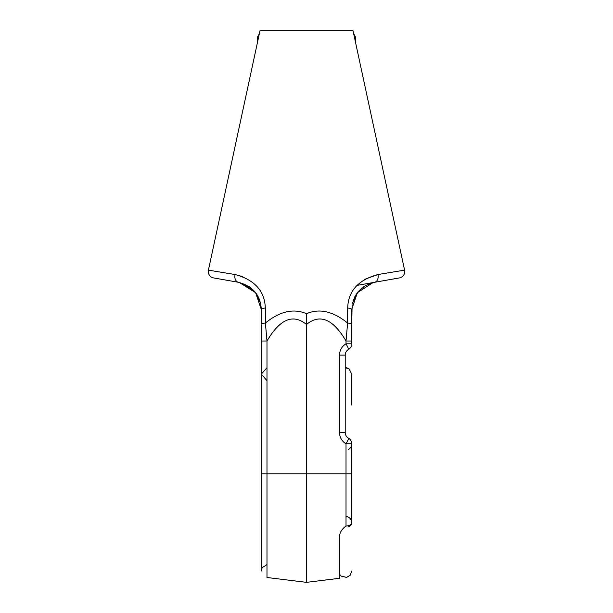 <?xml version="1.0" encoding="UTF-8"?>
<svg xmlns="http://www.w3.org/2000/svg" width="613" height="613" viewBox="0 0 613 613"><rect width="100%" height="100%" fill="white"/><g stroke="black" fill="none" stroke-linecap="round" stroke-linejoin="round"><path stroke-width="0.92" d="M363.486 286.853L359.103 290.662L365.762 285.42L374.459 282.317L357.019 285.39L399.354 277.927A6.513 6.513 0 0 0 404.588 270.141L377.922 274.532C358.283 279.888 348.207 291.052 347.686 308.025L347.609 323.02A6.513 1.479 0 0 1 351.732 324.392L352.13 304.73M395.239 278.654L383.171 280.777L395.239 278.654M255.79 292.93L260.586 303.328L261.268 309.396A6.513 1.479 0 0 1 265.314 308.025L265.391 323.02L266.984 341.004C279.903 319.013 293.075 313.496 306.5 324.469L306.5 473.788L261.268 473.788L261.268 341.004L266.984 341.004C279.903 319.013 293.075 313.496 306.5 324.469L306.5 473.788L266.984 473.788L266.984 341.004L266.984 577.5L266.984 473.788L261.268 473.788L261.268 571.032L261.268 309.396C260.64 295.397 253.069 286.371 238.541 282.317L213.646 277.927A6.513 6.513 0 0 1 208.412 270.141L223.155 272.563L208.412 270.141L257.621 41.738L257.69 36.719L259.353 33.707L260.012 30.65L352.988 30.65L260.012 30.65L208.412 270.141L235.078 274.532L242.855 276.662L235.078 274.532C254.671 279.834 264.755 291.006 265.314 308.025L265.391 323.02C279.888 311.266 293.589 308.163 306.5 313.71C319.411 308.163 333.12 311.266 347.609 323.02A6.513 1.479 0 0 1 351.732 324.392L351.732 309.396A6.513 1.479 180 0 0 347.686 308.025C348.207 291.052 358.283 279.888 377.922 274.532L404.588 270.141L377.922 274.532L404.588 270.141L355.379 41.738L404.588 270.141A6.513 6.513 0 0 1 399.354 277.927L374.459 282.317A6.513 4.781 -100 0 0 377.922 274.532L364.62 279.367L377.922 274.532A6.513 4.781 -100 0 1 374.459 282.317L374.405 282.325M353.647 33.707L355.379 41.738L355.31 36.719L353.647 33.707L352.988 30.65L353.647 33.707M216.849 278.494L214.673 278.11L216.849 278.494M354.743 296.899L356.62 293.757L353.18 300.608L356.574 293.819L362.206 287.803M352.414 303.328L358.061 291.849M368.313 284.164L374.351 282.332M365.762 285.428L374.459 282.317L372.926 282.631L357.387 292.7L351.732 309.396A6.513 1.479 180 0 0 347.686 308.025L347.609 323.02L346.016 341.004L351.732 341.004L351.732 324.392L351.732 335.058M249.499 286.838L253.759 290.524L249.499 286.838M256.341 293.696L258.295 296.968L256.341 293.696M253.384 290.133L239.323 282.463L255.613 292.7L261.268 309.396A6.513 1.479 0 0 1 265.314 308.025C264.755 291.006 254.671 279.834 235.078 274.532A6.513 4.781 -80 0 0 238.541 282.317A6.513 4.781 -80 0 1 235.078 274.532L208.412 270.141A6.513 6.513 0 0 0 213.646 277.927L238.564 282.317M261.268 309.396L261.268 324.392A6.513 1.479 0 0 1 265.391 323.02C279.888 311.266 293.589 308.163 306.5 313.71C319.411 308.163 333.12 311.266 347.609 323.02L346.016 341.004L351.732 341.004L351.732 343.809L351.732 341.004M261.268 341.004L261.268 324.392A6.513 1.479 0 0 1 265.391 323.02L266.984 341.004L261.268 341.004M261.268 473.788L261.268 413.79L261.268 473.788M351.732 522.805A6.513 3.28 0 0 1 346.016 526.061C341.862 528.935 339.686 532.536 339.502 536.858C339.686 532.536 341.862 528.935 346.016 526.061A6.513 3.28 0 0 0 351.732 522.805A6.513 4.605 180 0 1 348.475 526.797A6.513 4.605 180 0 0 351.732 522.805L351.732 473.788L346.016 473.788L346.016 526.061L346.016 473.788L306.5 473.788L351.732 473.788L351.732 443.82A6.513 6.513 0 0 0 348.483 438.18C346.368 436.847 345.288 434.962 345.219 432.533L339.502 432.533L339.502 355.096L345.219 355.096L345.219 432.533L345.219 355.096L345.219 432.533L345.219 355.096L345.219 367.662L345.219 355.096L345.219 367.662L345.219 355.096L339.502 355.096C339.663 350.176 341.832 346.414 346.016 343.809L351.732 343.809A6.513 6.513 0 0 1 348.483 349.448A6.513 0.69 -120 0 0 346.016 343.809L351.732 343.809A6.513 6.513 0 0 1 348.483 349.448C346.368 350.782 345.288 352.667 345.219 355.096C345.288 352.667 346.368 350.782 348.475 349.456A6.513 0.69 60 0 0 348.483 349.448A6.513 0.69 -120 0 0 348.483 349.448A6.513 0.69 -120 0 0 348.483 349.448A6.513 0.69 60 0 0 348.483 349.448A6.513 0.69 -120 0 0 346.016 343.809L346.016 341.004C333.089 319.013 319.917 313.496 306.5 324.469L306.5 313.71L306.5 324.469C319.917 313.496 333.089 319.013 346.016 341.004L346.016 343.809C341.832 346.414 339.663 350.176 339.502 355.096L339.502 432.533C339.663 437.452 341.832 441.214 346.016 443.82L346.016 473.788L346.016 443.82A6.513 0.69 120 0 0 348.475 438.172A6.513 0.69 120 0 1 346.016 443.82C341.832 441.214 339.663 437.452 339.502 432.533L345.219 432.533C345.288 434.962 346.368 436.847 348.475 438.172A6.513 6.513 0 0 1 351.732 443.82L346.016 443.82L351.732 443.82L351.732 522.805A6.513 6.513 0 0 0 346.016 516.338M306.5 324.469L306.5 320.844L306.5 324.469M306.5 317.205L306.5 313.71L306.5 317.205M351.732 310.768L351.732 311.266M339.502 578.297L339.502 536.858L339.502 578.297L306.5 582.35L306.5 473.788L306.5 582.35L266.984 577.5M260.87 304.73L260.586 303.328M266.984 380.642L261.268 374.175L266.984 367.708M261.268 376.551L261.268 571.032L262.172 567.715L266.984 564.565M346.207 367.731L347.395 368.03L346.207 367.731M356.207 294.37L356.613 293.765M357.149 293.014L360.773 289.014M374.459 282.317L372.926 282.631M348.475 449.459A6.513 6.513 0 0 0 351.732 443.82M351.732 374.175L349.211 369.026L345.219 367.662L349.295 369.087L351.732 374.175L351.732 395.086M351.732 405.024L351.732 376.543M339.502 574.151L341.119 576.097L346.506 577.415L350.153 575.293L351.732 571.032L350.115 575.331L346.651 577.385L341.081 576.059L339.502 574.151M261.268 339.158L261.268 335.058"/></g></svg>
